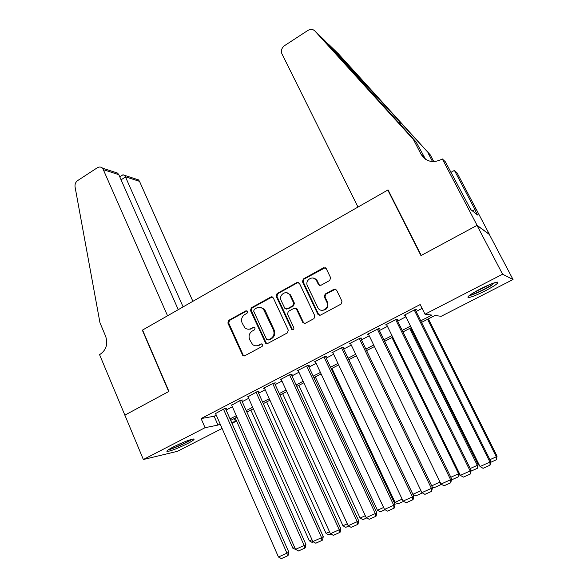 <?xml version="1.0" encoding="UTF-8"?>
<svg xmlns="http://www.w3.org/2000/svg" width="588" height="588" viewBox="0 0 588 588"><rect width="100%" height="100%" fill="white"/><g stroke="black" fill="none" stroke-linecap="round" stroke-linejoin="round"><path stroke-width="0.88" d="M247.592 311.442L245.887 310.839L228.688 320.379L227.872 323.032L242.859 355.674L244.681 355.814L262.145 346.442L262.733 344.568L262.388 344.098L260.999 343.936L258.727 345.156C256.544 346.207 254.479 345.987 252.539 344.502L249.643 339.592C248.386 335.969 249.268 333.117 252.289 331.044L254.545 329.809L255.133 327.935L253.413 327.318L251.157 328.552C248.922 329.64 246.828 329.398 244.88 327.832L242.138 323.084C240.896 319.482 241.771 316.638 244.77 314.551L247.011 313.316L247.592 311.442M246.96 310.795L229.526 320.423L228.717 323.069L243.072 354.88L244.351 355.953M261.954 343.848L258.727 345.156M254.428 327.259L251.157 328.552M485.423 290.773C477.111 294.948 471.414 297.219 468.342 297.587C466.556 297.043 470.503 294.176 480.198 289.009C488.628 284.776 494.376 282.475 497.433 282.108C499.124 282.747 495.125 285.636 485.423 290.773M187.366 443.675C178.01 448.269 171.299 450.878 167.242 451.503C165.926 451.283 168.006 449.732 173.475 446.858C182.971 442.198 189.711 439.567 193.709 438.971C195.01 439.214 192.893 440.787 187.366 443.675M329.736 280.461L330.61 277.69L326.171 268.481L323.613 267.724L303.305 278.984L302.452 281.726L317.865 314.249L320.46 315.146L341.084 304.077L341.966 301.291L336.556 290.053L333.969 289.274L325.157 294.066L324.289 296.83L326.921 302.335C329.927 308.009 321.379 313.5 318.042 308.075L307.465 285.922C304.437 280.189 313.257 274.692 316.41 280.38L318.461 284.599L320.96 285.276L329.736 280.461M222.102 428.454L177.473 451.305L143.354 459.515L124.869 415.143L168.925 391.402L142.568 330.044L387.786 190.049L420.957 255.589L477 225.395L502.578 274.214L513.037 279.521L441.184 316.3L434.944 315.499L421.537 322.378M143.354 459.515L205.058 427.689L217.994 425.08L220.14 423.977M420.758 320.827L431.886 315.102L425.021 314.22L420.185 304.547L201.096 418.575L205.058 427.689M425.021 314.22L502.578 274.214M273.28 297.881L270.789 297.028L251.319 307.825L250.488 310.501L265.651 343.23L267.658 343.488L287.429 332.874L288.282 330.155L273.28 297.881M277.044 293.559L296.925 282.527L299.468 283.379L314.837 315.881L313.977 318.623L305.297 323.282L302.989 322.805L296.301 308.803L293.993 308.31L288.326 311.405L287.473 314.117L293.868 327.832C293.993 329.647 293.272 330.184 291.721 329.456L276.198 296.264L277.044 293.559L277.801 293.655L297.646 282.652L296.925 282.527M225.571 408.785L226.373 408.366L224.278 408.711L215.568 413.548M241.69 400.413L242.506 399.987L240.485 400.296L231.665 405.213M258.029 391.931L258.852 391.498L256.905 391.762L247.974 396.76M274.589 383.332L275.419 382.898L273.545 383.119L263.534 388.315L264.504 388.198M291.361 374.622L292.207 374.181L290.406 374.35L280.263 379.627L281.255 379.517M308.369 365.787L309.229 365.346L307.502 365.471L297.219 370.815L298.234 370.727M325.612 356.835L326.48 356.387L324.833 356.468L314.411 361.885L315.455 361.818M343.083 347.765L343.965 347.302L342.407 347.339L331.83 352.829L332.911 352.793M360.804 338.563L361.694 338.1L360.216 338.085L349.5 343.649L350.61 343.642M378.768 329.236L379.672 328.765L378.282 328.699L367.412 334.344L368.558 334.374M396.988 319.776L397.9 319.299L396.606 319.181L385.581 324.907L386.764 324.98M201.096 418.575L214.128 416.245L216.266 415.135M226.123 410.027L232.363 406.786M242.249 401.663L248.68 398.326M258.595 393.188L265.21 389.756M275.162 384.596L281.961 381.068M291.949 375.886L298.947 372.255M308.965 367.066L316.16 363.333M326.215 358.114L333.609 354.277M343.701 349.051L351.308 345.105M361.429 339.857L369.249 335.799M379.4 330.537L387.441 326.362M397.628 321.077L405.896 316.792M416.113 311.493L422.103 308.384M415.459 310.185L416.392 309.7L415.187 309.523L404.007 315.337L405.242 315.469M388.3 190.372L387.786 190.049M477 225.395L489.348 234.465L513.037 279.521M234.281 418.524L235.619 421.537L232.01 423.382M231.554 422.353L235.619 421.537M411.269 327.648L402.964 331.919M392.733 337.167L384.655 341.319M374.453 346.553L366.596 350.588M356.431 355.806L348.787 359.731M338.651 364.935L331.22 368.75M321.121 373.939L313.896 377.643M303.827 382.817L296.8 386.419M286.775 391.571L279.939 395.077M269.943 400.215L263.299 403.625M253.34 408.741L246.886 412.048M236.957 417.149L230.68 420.369M230.033 418.891L236.303 415.672M246.225 410.571L252.671 407.249M262.63 402.133L269.267 398.715M279.256 393.585L286.084 390.072M296.109 384.92L303.129 381.303M313.191 376.136L320.416 372.424M330.507 367.235L337.931 363.413M348.059 358.21L355.696 354.277M365.854 349.059L373.711 345.016M383.898 339.776L391.975 335.623M402.199 330.368L410.498 326.097M214.128 416.245L217.994 425.08M248.761 329.229L251.958 328.582M256.581 345.795L259.521 345.149M272.237 296.903L252.12 307.899L251.296 310.567L265.96 342.576L267.239 343.649M254.259 309.303L253.678 311.177L266.592 339.357L268.334 339.982L270.752 338.688C273.824 336.593 274.721 333.719 273.435 330.059L263.402 309.075C261.373 307.149 259.117 306.789 256.64 307.987L254.259 309.303M260.219 307.355L264.188 309.141L265.313 310.817L274.199 330.081C275.485 333.734 274.589 336.608 271.516 338.688L269.113 339.989M298.469 282.424L297.646 282.652M295.389 308.171L297.021 308.869L303.445 322.43L304.687 323.488M277.801 293.655L276.955 296.359L292.229 329.133L293 329.846M290.149 295.58L289.561 294.603C286.113 289.663 278.337 295.176 281.137 300.541L284.901 308.45L287.15 308.884L292.809 305.789L293.662 303.07L290.149 295.58L290.884 295.676L290.296 294.706L286.746 292.787M286.503 309.097L287.15 308.884M290.884 295.676L294.39 303.151L293.537 305.87L287.885 308.957M313.448 278.124L317.094 280.513L319.144 284.717L320.078 285.511M322.07 310.324C326.891 309.994 328.729 307.355 327.582 302.416L326.921 302.335M335.52 289.156L325.825 294.169L324.958 296.925L327.582 302.416M325.282 267.643L304.018 279.116L303.158 281.85L318.549 314.308L319.769 315.359M294.691 547.465L292.89 548.273L235.244 418.024M296.051 549.64L292.89 548.273M223.477 409.13L286.966 553.198L288.796 552.081L225.454 408.52M215.458 413.29L278.462 557.02L286.966 553.198L287.341 555.932L281.387 558.6L278.462 557.02M288.796 552.081L288.076 555.484L287.341 555.932M190.946 439.523L190.152 440.089C185.926 442.955 173.063 448.57 169.293 449.181M173.783 446.696L186.146 441.184M168.256 449.857C173.137 448.806 186.977 442.69 191.651 439.53M494.765 282.681L490.429 285.783C481.888 290.692 475.06 293.779 469.944 295.029M473.443 292.75L490.789 284.114M468.842 295.882C475.053 294.103 482.652 290.604 491.649 285.393M192.886 301.313L139.518 181.347L125.663 176.878L121.077 179.81M183.111 306.899L124.818 175.43L138.503 179.877L139.518 181.347M124.796 415.187L168.69 391.527L142.34 330.177L167.551 315.778L102.672 168.227C101.033 166.794 99.232 166.647 97.27 167.793L77.645 180.589C75.587 182.133 74.727 184.25 75.066 186.955L99.96 322.731L105.656 336.307C108.067 343.906 106.296 349.853 100.357 354.138L99.548 354.601L124.877 415.172M178.26 309.67L118.805 174.658L103.745 169.8M135.122 178.781L138.503 179.877M112.448 171.409L117.556 173.07L118.805 174.658M122.907 174.842L124.818 175.43M357.996 207.057L281.799 53.552C280.895 50.399 281.814 47.76 284.555 45.644L307.899 30.422C310.56 28.9 312.897 29.099 314.911 31.017L413.408 139.51L421.052 154.232C425.918 161.634 432.643 163.398 441.235 159.532L442.301 158.929L477.096 225.344L421.243 255.435L388.065 189.895L357.996 207.057M314.911 31.017L324.576 40.388L416.076 141.943L425.558 159.282M416.076 141.943L413.408 139.51M430.276 154.879L329.456 45.122L338.276 53.677L430.276 154.879L433.797 161.634M432.555 161.612L427.939 152.755M477.096 225.344L489.436 234.414L457.133 172.982L454.414 170.402L475.266 210.078L474.714 209.629L472.399 210.894M442.301 158.929L445.403 161.862L470.753 209.563L477.552 215.024L474.714 209.629M454.414 170.402L450.915 172.372M329.456 45.122L326.796 42.895M311.985 539.688L309.361 540.872L250.856 410.012M313.36 541.871L312.177 542.408L309.361 540.872M329.515 531.802L326.046 533.367L266.658 401.898M330.904 534L328.868 534.918L326.046 533.367M347.295 523.812L342.958 525.76L282.666 393.681M348.699 526.017L345.788 527.326L342.958 525.76M365.317 515.705L360.091 518.057L298.88 385.353M366.743 517.925L362.936 519.63L360.091 518.057M239.669 400.715L304.158 545.488L305.907 544.4L241.565 400.127M231.547 404.934L295.529 549.354L304.158 545.488L304.503 548.251L298.469 550.956L295.529 549.354M305.907 544.4L305.209 547.81L304.503 548.251M256.074 392.189L321.577 537.667L323.253 536.616L257.897 391.63M247.842 396.466L312.838 541.585L321.577 537.667L321.908 540.46L315.785 543.202L312.838 541.585M323.253 536.616L322.577 540.034L321.908 540.46M272.707 383.552L339.247 529.737L340.834 528.722L274.442 383.009M264.365 387.889L330.382 533.713L339.247 529.737L339.548 532.566L333.345 535.345L330.382 533.713M340.834 528.722L340.18 532.155L339.548 532.566M289.561 374.791L357.159 521.696L358.665 520.718L291.207 374.277M281.101 379.186L348.169 525.731L357.159 521.696L357.438 524.555L351.146 527.37L348.169 525.731M358.665 520.718L358.041 524.158L357.438 524.555M383.604 507.481L377.452 510.244L315.308 376.923M385.037 509.715L380.311 511.839L377.452 510.244M306.642 365.92L375.328 513.537L376.739 512.604L308.2 365.42M298.072 370.374L366.214 517.631L375.328 513.537L375.578 516.433L369.198 519.292L366.214 517.631M376.739 512.604L376.144 516.051L375.578 516.433M402.141 499.139L395.055 502.328L331.955 368.375M403.596 501.388L397.922 503.938L395.055 502.328M323.966 356.923L393.754 505.268L395.077 504.372L325.421 356.438M315.271 361.436L384.508 509.421L393.754 505.268L393.975 508.201L387.507 511.097L384.508 509.421M395.077 504.372L394.504 507.834L393.975 508.201M420.949 490.686L412.901 494.302L348.816 359.716M316.241 279.447L316.712 280.439M318.931 284.519L319.482 285.423M422.353 492.906L415.775 495.927L412.901 494.302M341.518 347.795L412.445 496.882L413.673 496.022L342.877 347.332M315.124 278.646L315.374 279.153M332.712 352.374L403.067 501.094L412.445 496.882L412.636 499.844L406.073 502.784L403.067 501.094M413.673 496.022L413.129 499.491L412.636 499.844M431.71 485.842L440.03 482.101M440.816 483.718L440.265 484.938L433.87 487.812L432.202 486.864M440.133 482.314L440.265 484.938M359.319 338.548L431.401 488.371L432.533 487.555L360.576 338.085M350.389 343.186L421.89 492.641L431.401 488.371L431.57 491.37L424.911 494.354L421.89 492.641M432.533 487.555L431.57 491.37M391.968 337.556L458.589 473.759L459.301 473.215M450.834 477.243L458.589 473.759L458.706 476.67L452.223 479.58L451.635 479.242M459.463 473.546L458.706 476.67M377.378 329.17L450.636 479.742L451.672 478.963L378.51 328.707M368.316 333.874L440.985 484.071L450.636 479.742L450.768 482.77L444.021 485.798L440.985 484.071M451.672 478.963L450.768 482.77M409.638 328.486L477.309 465.336L478.162 464.667L410.556 328.016M470.231 468.518L477.309 465.336L477.397 468.283L470.966 471.172M478.162 464.667L477.397 468.283M395.68 319.659L470.157 470.981L471.084 470.246L396.694 319.188M386.5 324.429L460.36 475.376L470.157 470.981L470.26 474.053L463.403 477.118L460.36 475.376M471.084 470.246L470.26 474.053M427.55 319.291L496.301 456.795L497.051 456.17L428.373 318.865M489.914 459.669L496.301 456.795L496.353 459.779L490.671 462.33M497.051 456.17L496.353 459.779M414.246 310.008L489.958 462.095L490.782 461.404L415.143 309.545M404.934 314.852L480.021 466.549L489.958 462.095L490.032 465.196L483.079 468.313L480.021 466.549M490.782 461.404L490.032 465.196M246.695 310.905L245.887 310.839M261.785 343.929L260.999 343.936M254.207 327.347L253.413 327.318M243.072 354.88L242.249 354.909M228.717 323.069L227.872 323.032M229.526 320.423L228.688 320.379M265.96 342.576L265.173 342.576M251.296 310.567L250.488 310.501M252.12 307.899L251.319 307.825M271.553 297.116L270.789 297.028M271.516 338.688L270.752 338.688M274.199 330.081L273.435 330.059M265.313 310.817L264.534 310.751M303.445 322.43L302.732 322.386M297.256 309.259L296.536 309.185M292.229 329.133L291.494 329.111M276.955 296.359L276.198 296.264M293.537 305.87L292.809 305.789M294.39 303.151L293.662 303.07M319.041 284.541L318.365 284.416M317.344 280.983L316.66 280.851M324.958 296.925L324.289 296.83M325.825 294.169L325.157 294.066M334.623 289.384L333.969 289.274M318.549 314.308L317.865 314.249M303.158 281.85L302.452 281.726M304.018 279.116L303.305 278.984M324.282 267.878L323.613 267.724M423.639 156.496L421.052 154.232M398.605 120.474L401.281 125.656M249.878 329.199L250.297 328.964M271.605 296.8L271.127 297.065M243.675 355.644L242.859 355.674M266.43 343.23L265.651 343.23M264.188 309.141L263.402 309.075M303.695 322.841L302.989 322.805M297.021 308.869L296.301 308.803M292.457 329.478L291.721 329.456M290.296 294.706L289.561 294.603M319.144 284.717L318.461 284.599M317.094 280.513L316.41 280.38M318.718 314.609L318.034 314.551M102.672 168.227L117.556 173.07M123.12 174.695L119.768 176.848M250.929 328.876L250.444 329.14"/></g></svg>
